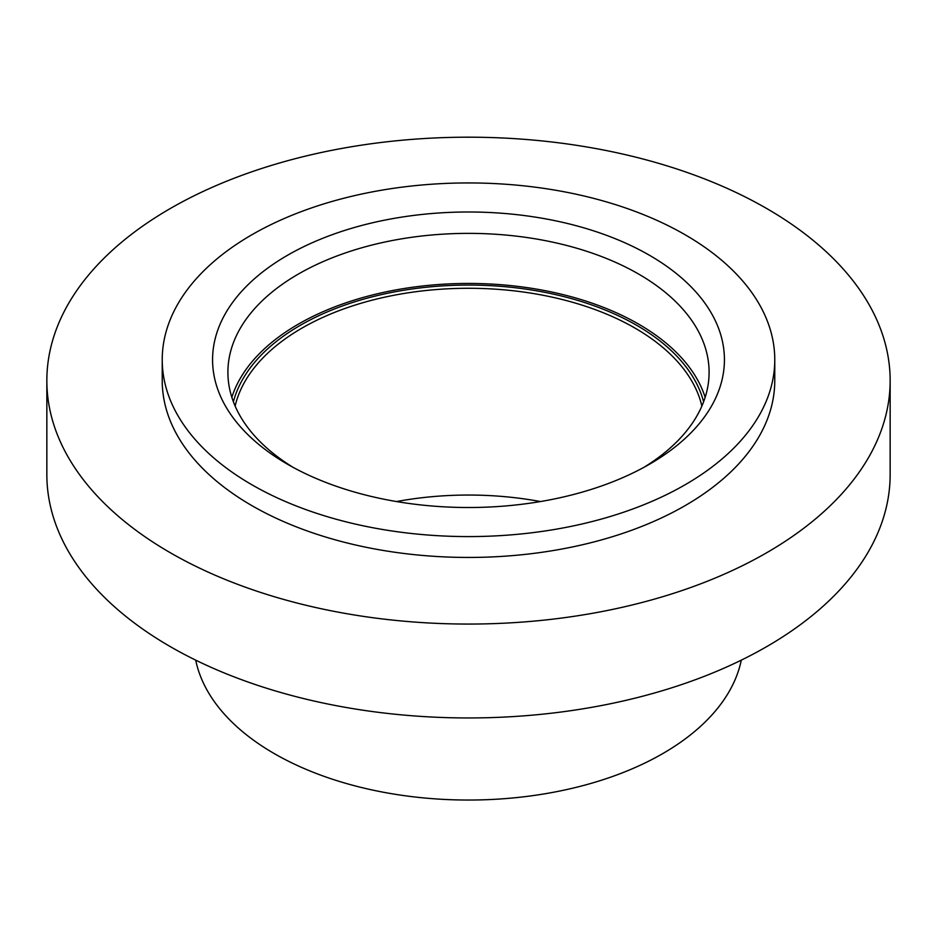 <?xml version="1.0" encoding="UTF-8"?>
<svg xmlns="http://www.w3.org/2000/svg" width="937" height="937" viewBox="0 0 937 937"><rect width="100%" height="100%" fill="white"/><g stroke="black" fill="none" stroke-linecap="round" stroke-linejoin="round"><path stroke-width="1.41" d="M703.605 401.797A237.787 137.282 0 0 0 468.5 285.071A237.787 137.282 0 0 0 233.395 401.797M235.128 406.061A235.48 135.959 180 0 1 468.5 288.28A235.48 135.959 180 0 1 701.872 406.061M705.151 397.311A240.598 138.91 0 0 0 468.5 283.442A240.598 138.91 0 0 0 231.849 397.311M540.462 501.553A235.48 135.959 0 0 0 396.538 501.553M293.117 467.364A240.598 138.91 180 0 1 227.902 372.282A240.598 138.91 180 0 1 468.5 233.372A240.598 138.91 180 0 1 709.098 372.282A240.598 138.91 180 0 1 643.883 467.364M287.53 464.237A255.93 147.765 0 0 0 649.47 464.237A255.93 147.765 0 0 0 649.47 255.274A255.93 147.765 0 0 0 287.53 255.274A255.93 147.765 0 0 0 287.53 464.237L287.53 464.237M685.064 484.792A306.27 176.824 0 0 0 774.77 359.761A306.27 176.824 0 0 0 468.5 182.938A306.27 176.824 0 0 0 162.23 359.761A306.27 176.824 0 0 0 351.293 523.127A306.27 176.824 0 0 0 685.064 484.792M195.704 660.14A274.717 158.599 0 0 0 378.548 791.296A274.717 158.599 0 0 0 662.752 753.594A274.717 158.599 0 0 0 741.296 660.14M46.85 380.621L46.85 474.52A421.65 243.433 0 0 0 307.137 699.424A421.65 243.433 0 0 0 766.653 646.659A421.65 243.433 0 0 0 890.15 474.52L890.15 380.621A421.65 243.433 0 0 0 468.5 137.189A421.65 243.433 0 0 0 46.85 380.621A421.65 243.433 0 0 0 307.137 605.536A421.65 243.433 0 0 0 766.653 552.76A421.65 243.433 0 0 0 890.15 380.621M162.23 359.761L162.23 380.621A306.27 176.824 0 0 0 351.293 543.987A306.27 176.824 0 0 0 685.064 505.652A306.27 176.824 0 0 0 774.77 380.621L774.77 359.761"/></g></svg>
